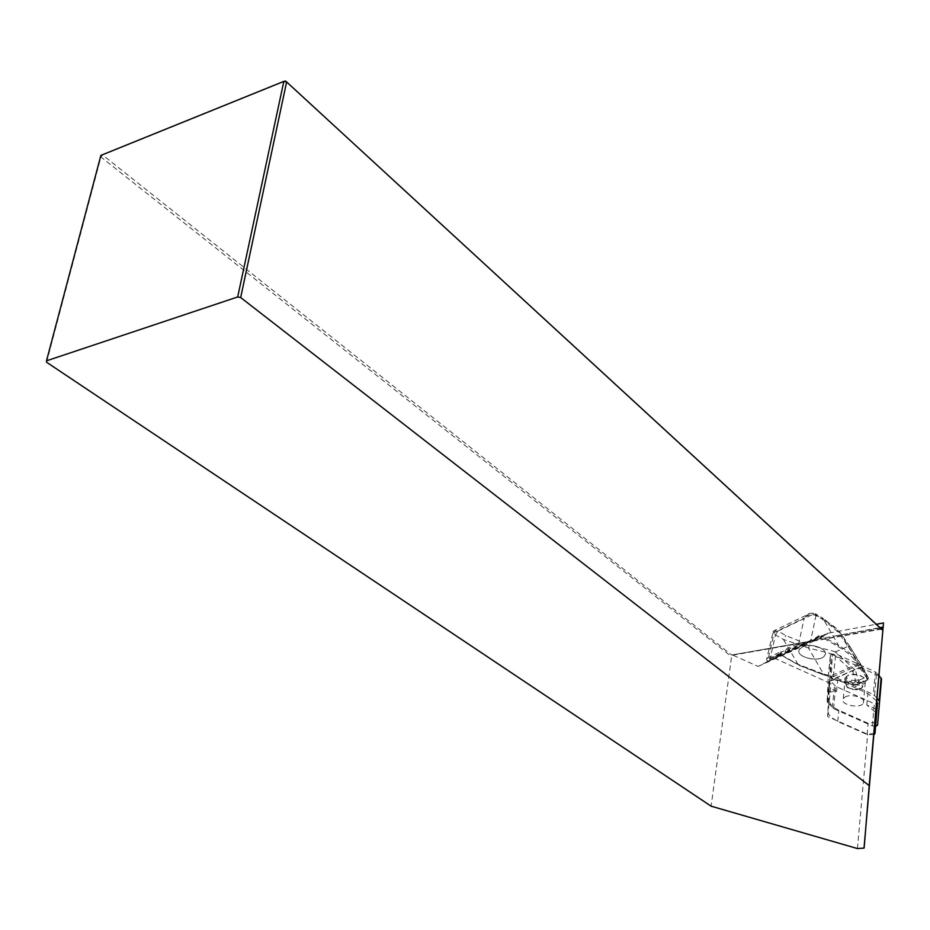 <?xml version="1.0" encoding="UTF-8"?>
<svg xmlns="http://www.w3.org/2000/svg" width="930" height="930" viewBox="0 0 930 930"><rect width="100%" height="100%" fill="white"/><g stroke="black" fill="none" stroke-linecap="round" stroke-linejoin="round"><path stroke-width="0.7" stroke-dasharray="4.65 3.49" d="M876.188 709.195L866.807 704.975L875.897 712.589M828.618 692.641L828.839 691.99L836.593 691.374L828.816 687.875L828.618 692.641L830.013 680.562L837.744 679.935L867.841 693.548L876.885 701.162M874.061 734.642L867.167 734.572L837.732 721.517L830.583 716.844L828.502 713.926L827.874 710.95L827.642 716.565L867.655 734.293L874.177 733.352M879.094 675.947L832.269 654.511L831.025 683.701L774.19 658.056L827.363 633.353L875.793 624.356M827.642 716.565L831.025 683.701M774.19 658.056L758.09 666.438L732.863 655.139L731.573 656.673L711.101 806.171M758.09 666.438L818.528 639.026L879.443 627.715M814.041 640.514L731.631 655.011L102.614 154.996L285.464 81.05L881.024 629.168M46.605 362.258L100.928 156.984L731.573 656.673M100.882 155.391L102.614 154.996L100.928 156.984L100.882 155.391M827.874 710.95L829.804 681.213M828.816 687.875L832.269 654.511M836.593 691.374L837.744 679.935M866.807 704.975L867.841 693.548M815.099 639.189L767.669 661.707L783.432 654.406L780.77 653.069L780.991 651.593L781.246 652.139L785.466 650.175L786.059 649.221L790.477 651.14L810.123 641.863L818.83 636.538L820.806 636.597L781.142 655.022L798.196 664.636L823.527 674.843L823.538 674.076L797.731 664.183L780.665 654.581L778.212 654.534L769.284 660.777L767.157 660.963L766.611 659.323L768.529 657.405L780.991 651.593M790.477 651.14L783.432 654.406M769.68 660.614L775.457 634.899L777.98 631.086L774.051 630.726L774.179 632.481L773.039 632.284L775.446 634.899L783.397 639.422L808.414 647.931L833.873 654.453L835.71 651.814L848.346 646.164L866.621 676.784L866.109 677.156L867.365 679.888L866.725 680.26L867.469 678.842L859.762 667.868L860.541 666.764L859.436 667.542L855.135 660.8C851.624 655.883 845.916 651.116 838.011 646.513L820.806 636.597L821.457 635.62L838.662 645.548C846.66 650.082 852.415 654.801 855.926 659.696L855.135 660.8M823.666 674.762L829.665 676.412L829.665 675.633L823.538 674.076L808.414 647.931L809.484 645.095L785.931 635.62L777.98 631.086L814.029 613.846L822.039 618.508L837.953 631.912L847.986 646.257M850.276 647.048L840.534 633.109L855.926 659.696L868.236 677.749L850.276 647.048L848.346 646.164M838.011 646.513L838.662 645.548L824.015 620.229C831.722 624.274 837.233 628.564 840.534 633.109L837.953 631.912M867.469 678.842L868.236 677.749L868.457 678.412L867.365 679.888L857.286 684.236L859.157 680.156L858.541 680.272L855.333 670.112L852.74 671.623L855.437 680.074L853.601 684.852L856.635 684.608L866.725 680.26M862.656 667.275L855.333 670.112L835.431 652.011M867.004 675.064L866.621 676.784M858.541 680.272L855.437 680.074M856.635 684.608L833.059 678.842L829.665 675.633M806.403 643.746L799.288 644.444L787.326 650.012M780.77 653.069L769.04 658.533L767.32 660.23L767.901 661.625M802.497 646.896L799.591 649.198C793.848 656.917 820.26 663.462 824.712 655.441C829.351 649.373 811.204 642.363 802.497 646.896M859.157 680.156L866.109 677.156M861.668 682.434C851.892 683.98 846.928 682.027 846.765 676.575C850.148 671.332 867.899 675.878 863.738 680.911L861.668 682.434M858.25 663.009L857.46 664.113L829.793 676.331L831.292 677.482L831.746 677.017M860.61 688.537C850.822 690.048 845.847 688.061 845.696 682.573C849.078 677.319 866.865 681.981 862.691 687.026L860.61 688.537M786.059 649.221L798.765 643.293L810.507 641.654M849.95 646.594L840.15 632.563L823.375 618.438L824.015 620.229L815.994 615.567C811.82 613.777 807.903 614.625 804.229 618.101L808.74 613.777L811.448 613.161L814.029 613.846M773.028 632.284L774.039 630.726L806.775 615.032C808.24 613.207 811.1 612.789 815.354 613.765L815.994 615.567L810.472 641.595L818.993 635.55L821.457 635.62M815.994 615.567L815.366 613.765L823.375 618.438L822.039 618.508M798.196 664.636L783.397 639.422L785.931 635.62M781.409 653.674L767.32 660.23L766.611 659.323M802.764 642.479L802.869 643.688L788.454 650.396M859.401 664.834L831.548 677.389L832.606 679.307L853.612 684.852L857.123 684.585L867.213 680.237L868.457 678.423M853.74 684.771L832.862 679.214L859.436 667.542L833.059 679.609M802.509 646.862C811.216 642.328 829.351 649.338 824.712 655.406C820.272 663.427 793.86 656.882 799.591 649.163L802.509 646.862M875.967 722.168L868.178 723.331L838.848 710.253C832.373 707.242 829.107 703.696 829.037 699.627M877.141 698.244L873.328 694.501L875.339 671.948L835.733 653.79L830.455 654.697L829.862 680.388L835.779 686.375L874.328 703.754L879.478 702.964M875.339 671.948L879.106 675.715M875.607 726.377L872.363 725.935L833.524 708.614L827.13 701.72L828.246 676.842L833.408 676.424L873.328 694.501M846.963 676.133L845.347 677.644C841.104 683.678 862.075 688.398 865.307 682.132C868.911 677.145 853.17 671.983 846.963 676.133M844.905 697.14C851.148 693.048 867.004 698.209 863.377 703.138C860.145 709.311 839.023 704.58 843.278 698.616L844.905 697.14M857.425 848.555L867.655 734.293M879.873 628.11L833.733 636.19M881.814 629.901L880.663 628.924L731.631 655.011L730.48 656.324M812.832 641.026L827.363 633.353M819.132 638.91L828.27 633.074M835.71 651.814L809.484 645.095M833.873 654.453L852.74 671.623M799.288 644.444L798.765 643.293L804.229 618.101L774.179 632.481L768.529 657.405L769.04 658.533M775.422 657.626L779.177 654.987L781.142 655.022L780.665 654.581M778.212 654.534L779.177 654.987L818.83 636.538L818.993 635.55M859.971 688.851C867.306 685.794 855.426 679.016 848.218 682.202C840.964 685.305 852.81 691.978 859.971 688.851M775.446 634.899L777.98 631.086M788.187 652.349L788.419 650.384M785.025 653.918L785.466 650.175M780.793 655.883L781.246 652.139M781.142 655.615L781.374 653.65M867.167 734.572L868.178 723.331M837.732 721.517L838.848 710.253M827.13 701.72L829.444 679.412M828.107 677.284L830.455 654.697M827.561 702.685L829.862 680.388M832.28 707.788L834.547 685.538M833.524 708.614L835.779 686.375M872.363 725.935L874.328 703.754M874.572 695.361L876.572 672.809M833.408 676.424L835.733 653.79M732.642 655.173L881.152 629.203M864.028 848.102L874.037 733.782M828.177 633.098L818.528 639.026M850.043 646.699L862.587 667.182M862.598 667.205L867.132 675.331M868.434 678.354L867.19 675.668M846.765 676.575L845.696 682.573L847.3 687.491C853.542 690.037 857.925 690.49 860.459 688.839L862.68 687.026L863.738 680.911M767.669 661.707L766.599 659.579L773.039 632.284M833.164 679.632L829.665 676.412L823.538 674.855L799.893 665.74L780.828 655.046L779.108 655.011L775.329 657.673M780.375 656.069L780.851 652.093M874.816 733.944L875.804 722.691M828.839 691.99L830.013 680.562M877.443 725.505L879.373 703.301M828.246 676.842L830.606 654.243M863.377 703.138L865.307 682.132M843.278 698.616L845.347 677.644"/><path stroke-width="1.4" d="M864.168 847.8L869.201 785.641L240.672 297.542L237.685 296.961L283.836 81.375L100.882 155.391L46.5 360.828L46.605 362.258L711.101 806.171L857.425 848.555L864.028 848.102L883.5 622.937L875.793 624.356M869.201 785.641L883.5 622.937M879.443 627.715L882.256 627.192L879.873 628.11M883.116 626.878L882.256 627.192M881.024 629.168L882.198 627.704L883.023 627.936M46.5 360.828L237.685 296.961M882.814 630.284L286.626 81.968L240.672 297.542M286.626 81.968L285.464 81.05L283.836 81.375L286.626 81.968M875.897 712.589L876.479 715.716L874.99 733.433L874.061 734.642M876.885 701.162L877.467 704.336L874.99 733.433M877.141 698.244L879.582 701.522L877.56 725.168L881.524 679.028L879.106 675.715M877.56 725.168L875.607 726.377M876.479 715.716L877.467 704.336M879.582 701.522L881.524 679.028M879.187 700.546L881.14 678.051"/></g></svg>
